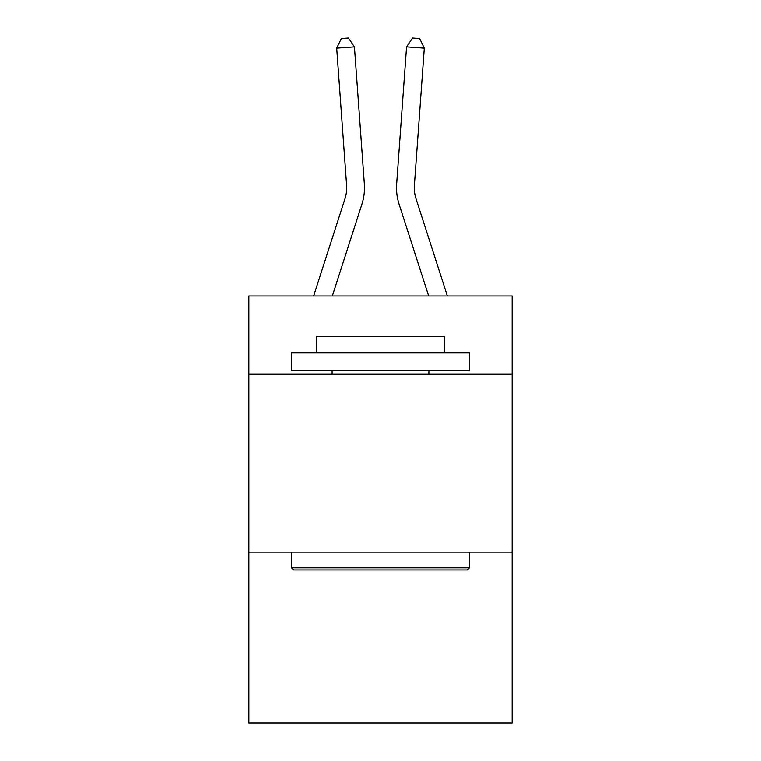 <?xml version="1.0" encoding="UTF-8"?>
<svg xmlns="http://www.w3.org/2000/svg" width="761" height="761" viewBox="0 0 761 761"><rect width="100%" height="100%" fill="white"/><g stroke="black" fill="none" stroke-linecap="round" stroke-linejoin="round"><path stroke-width="1.14" d="M512.153 374.26L512.153 295.981L248.847 295.981L248.847 374.26L512.153 374.26L512.153 722.95L248.847 722.95L248.847 374.26M512.153 552.163L248.847 552.163M313.637 295.981L344.98 198.735A35.577 35.577 0 0 0 346.607 185.246L336.695 48.171L354.436 46.897L364.348 183.962A53.375 53.375 0 0 1 361.913 204.195L332.329 295.981M447.363 295.981L416.02 198.735A35.577 35.577 0 0 1 414.393 185.246L424.305 48.171L406.564 46.897L396.652 183.962A53.375 53.375 0 0 0 399.087 204.195L428.671 295.981M293.679 569.951L291.549 567.82L469.451 567.82L467.321 569.951L293.679 569.951M469.451 352.914L469.451 370.702L291.549 370.702L291.549 352.914L469.451 352.914M316.452 352.914L316.452 336.543L444.548 336.543L444.548 352.914M469.451 552.163L469.451 567.82M291.549 552.163L291.549 567.82M428.89 370.702L428.89 374.26M332.11 370.702L332.11 374.26M344.98 198.735A35.577 35.577 0 0 0 346.607 185.246A35.577 35.577 0 0 1 344.98 198.735A35.577 35.577 0 0 0 346.607 185.246A35.577 35.577 0 0 1 344.98 198.735A35.577 35.577 0 0 0 346.607 185.246A35.577 35.577 0 0 1 344.98 198.735A35.577 35.577 0 0 0 346.607 185.246A35.577 35.577 0 0 1 344.98 198.735A35.577 35.577 0 0 0 346.607 185.246A35.577 35.577 0 0 1 344.98 198.735A35.577 35.577 0 0 0 346.607 185.246A35.577 35.577 0 0 1 344.98 198.735A35.577 35.577 0 0 0 346.607 185.246A35.577 35.577 0 0 1 344.98 198.735A35.577 35.577 0 0 0 346.607 185.246A35.577 35.577 0 0 1 344.98 198.735M416.02 198.735A35.577 35.577 0 0 1 414.393 185.246A35.577 35.577 0 0 0 416.02 198.735A35.577 35.577 0 0 1 414.393 185.246A35.577 35.577 0 0 0 416.02 198.735A35.577 35.577 0 0 1 414.393 185.246A35.577 35.577 0 0 0 416.02 198.735A35.577 35.577 0 0 1 414.393 185.246A35.577 35.577 0 0 0 416.02 198.735A35.577 35.577 0 0 1 414.393 185.246A35.577 35.577 0 0 0 416.02 198.735A35.577 35.577 0 0 1 414.393 185.246A35.577 35.577 0 0 0 416.02 198.735A35.577 35.577 0 0 1 414.393 185.246A35.577 35.577 0 0 0 416.02 198.735A35.577 35.577 0 0 1 414.393 185.246A35.577 35.577 0 0 0 416.02 198.735M406.564 46.897L396.652 183.962L406.564 46.897L396.652 183.962L406.564 46.897L396.652 183.962L406.564 46.897L396.652 183.962L406.564 46.897L396.652 183.962L406.564 46.897L396.652 183.962L406.564 46.897L396.652 183.962L406.564 46.897L396.652 183.962L406.564 46.897L412.557 38.05L419.653 38.564L424.305 48.171M336.695 48.171L341.347 38.564L348.443 38.05L354.436 46.897"/></g></svg>
